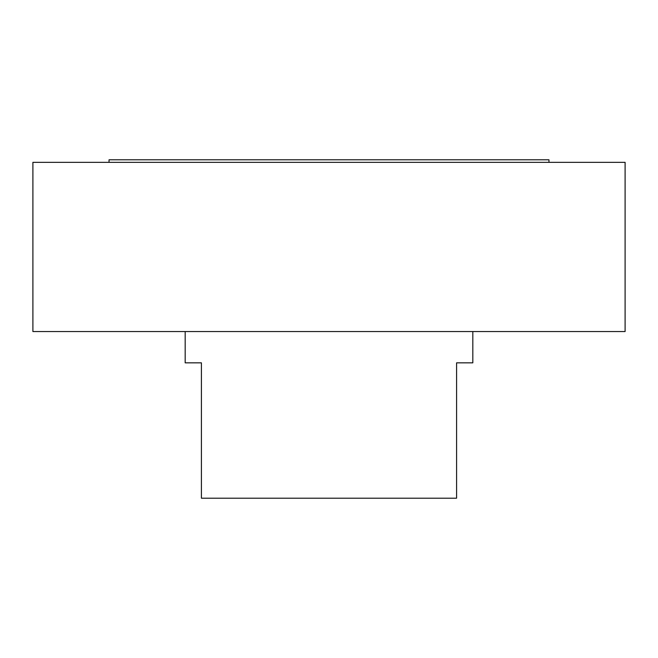 <?xml version="1.0" encoding="UTF-8"?>
<svg xmlns="http://www.w3.org/2000/svg" width="658" height="658" viewBox="0 0 658 658"><rect width="100%" height="100%" fill="white"/><g stroke="black" fill="none" stroke-linecap="round" stroke-linejoin="round"><path stroke-width="0.99" d="M185.178 331.542L185.178 362.838L201.414 362.838L201.414 498.196L456.586 498.196L456.586 362.838L472.822 362.838L472.822 331.542M625.1 331.542L625.1 162.337L32.9 162.337L32.9 331.542L625.1 331.542M109.039 162.337L109.039 159.804L548.961 159.804L548.961 162.337"/></g></svg>
